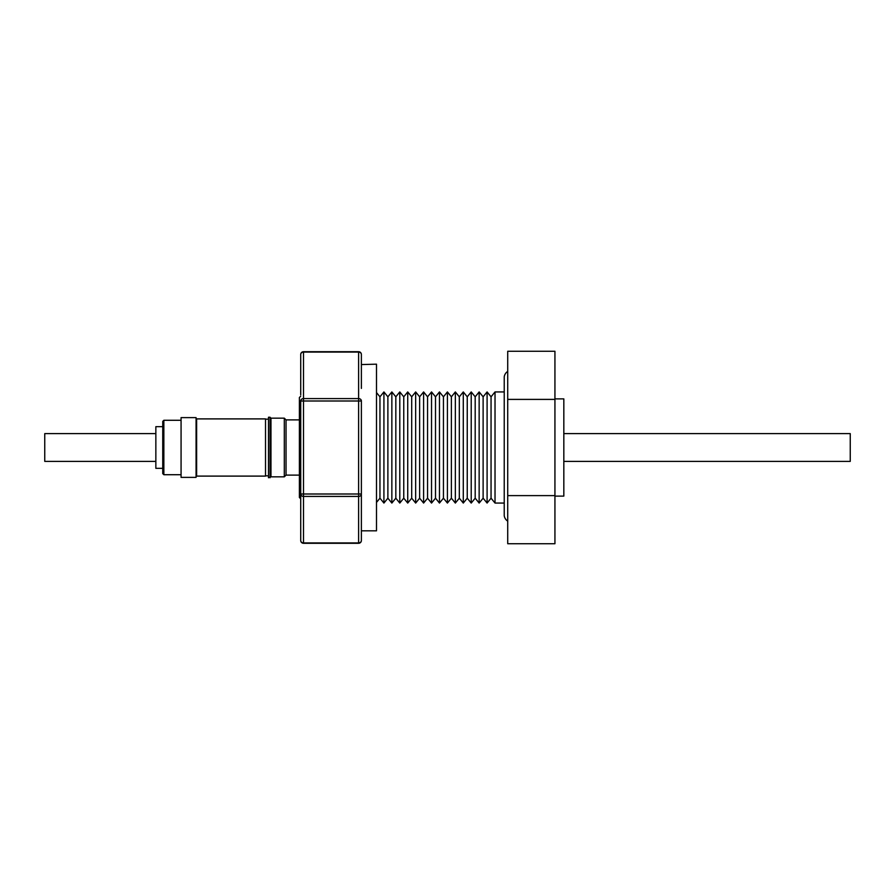 <?xml version="1.0" encoding="UTF-8"?>
<svg xmlns="http://www.w3.org/2000/svg" width="895" height="895" viewBox="0 0 895 895"><rect width="100%" height="100%" fill="white"/><g stroke="black" fill="none" stroke-linecap="round" stroke-linejoin="round"><path stroke-width="1.34" d="M155.853 461.384L44.75 461.384L44.75 433.616L155.853 433.616M300.72 498.817L299.4 497.497L299.4 397.503L300.72 396.183M379.95 396.809L379.95 498.191L383.921 503.057L383.921 391.943L379.95 396.809L376.493 392.569M387.882 396.809L387.882 498.191L391.853 503.057L391.853 391.943L387.882 396.809L383.921 391.943M395.825 396.809L395.825 498.191L399.796 503.057L399.796 391.943L395.825 396.809L391.853 391.943M403.757 396.809L403.757 498.191L407.728 503.057L407.728 391.943L403.757 396.809L399.796 391.943M411.7 396.809L411.7 498.191L415.66 503.057L415.66 391.943L411.7 396.809L407.728 391.943M419.632 396.809L419.632 498.191L423.603 503.057L423.603 391.943L419.632 396.809L415.66 391.943M427.564 396.809L427.564 498.191L431.535 503.057L431.535 391.943L427.564 396.809L423.603 391.943M435.507 396.809L435.507 498.191L439.467 503.057L439.467 391.943L435.507 396.809L431.535 391.943M443.439 396.809L443.439 498.191L447.41 503.057L447.41 391.943L443.439 396.809L439.467 391.943M451.371 396.809L451.371 498.191L455.342 503.057L455.342 391.943L451.371 396.809L447.41 391.943M459.314 396.809L459.314 498.191L463.286 503.057L463.286 391.943L459.314 396.809L455.342 391.943M467.246 396.809L467.246 498.191L471.217 503.057L471.217 391.943L467.246 396.809L463.286 391.943M475.189 396.809L475.189 498.191L479.149 503.057L479.149 391.943L475.189 396.809L471.217 391.943M483.121 396.809L483.121 498.191L487.093 503.057L487.093 391.943L483.121 396.809L479.149 391.943M491.053 396.809L491.053 498.191L495.024 503.057L495.024 391.943L491.053 396.809L487.093 391.943M507.722 371.391A7.775 7.775 0 0 0 504.232 376.829L504.232 515.699A7.775 7.775 0 0 0 507.722 521.136M554.934 496.11L563.828 496.11L563.828 398.89L554.934 398.89M361.379 530.824L376.493 530.824L376.493 364.175L361.379 364.567M361.379 388.408L361.379 354.487A2.774 2.405 180 0 0 358.604 352.082L303.494 352.082A2.774 2.405 180 0 0 300.72 354.487L300.72 394.807M361.379 400.994L303.494 400.994L303.494 494.006L300.72 494.006L300.72 540.513A2.774 2.774 0 0 0 303.494 543.287L358.604 543.287A2.774 2.774 0 0 0 361.379 540.513L361.379 400.994A2.774 2.405 180 0 0 358.604 398.588L358.604 351.713A2.774 2.774 0 0 1 361.379 354.487M270.055 477.751L270.055 417.249L268.489 417.249L268.489 477.751L270.972 476.834L270.972 418.166L270.055 417.249M299.4 475.111L286.031 475.111L286.031 419.889L284.308 418.166L270.972 418.166M286.031 475.111L284.308 476.834L284.308 418.166M196.631 476.106L196.631 418.894L265.513 418.894L265.513 476.106L196.631 476.106M162.745 464.125L162.745 421.388L163.852 420.281L163.852 474.719L162.745 473.612L162.745 464.125M181.07 466.53L181.07 417.618L196.072 417.618L196.072 477.382L181.07 477.382L181.07 466.53M162.745 426.669L162.745 468.331L155.853 468.331L155.853 426.669L162.745 426.669M563.828 461.384L850.25 461.384L850.25 433.616L563.828 433.616M162.745 468.331L162.745 473.612M361.379 494.006L358.604 494.006L358.604 496.412L303.494 496.412L303.494 542.918L358.604 542.918L358.604 496.412A2.774 2.405 0 0 0 361.379 494.006L361.379 506.592M300.72 494.006L300.72 400.994A2.774 2.405 180 0 1 303.494 398.588L358.604 398.588L358.604 494.006L303.494 494.006L303.494 496.412A2.774 2.405 180 0 1 300.72 494.006M358.604 351.713L303.494 351.713L303.494 400.994L300.72 400.994M507.722 399.394L507.722 351.276L554.934 351.276L554.934 495.606L507.722 495.606L507.722 399.394L554.934 399.394M554.934 495.606L554.934 543.724L507.722 543.724L507.722 495.606M361.379 540.513A2.774 2.405 180 0 1 358.604 542.918L358.604 543.287M303.494 543.287L303.494 542.918A2.774 2.405 -0 0 1 300.72 540.513M504.232 391.943L495.024 391.943M284.308 476.834L270.972 476.834M265.513 475.827L268.489 475.827M196.631 475.827L196.072 475.827M181.07 420.281L163.852 420.281M181.07 474.719L163.852 474.719M196.631 419.173L196.072 419.173M265.513 419.173L268.489 419.173M299.4 419.889L286.031 419.889M303.494 351.713A2.774 2.774 0 0 0 300.72 354.487M504.232 503.057L495.024 503.057M491.053 498.191L487.093 503.057M483.121 498.191L479.149 503.057M475.189 498.191L471.217 503.057M467.246 498.191L463.286 503.057M459.314 498.191L455.342 503.057M451.371 498.191L447.41 503.057M443.439 498.191L439.467 503.057M435.507 498.191L431.535 503.057M427.564 498.191L423.603 503.057M419.632 498.191L415.66 503.057M411.7 498.191L407.728 503.057M403.757 498.191L399.796 503.057M395.825 498.191L391.853 503.057M387.882 498.191L383.921 503.057M379.95 498.191L376.493 502.431"/></g></svg>
